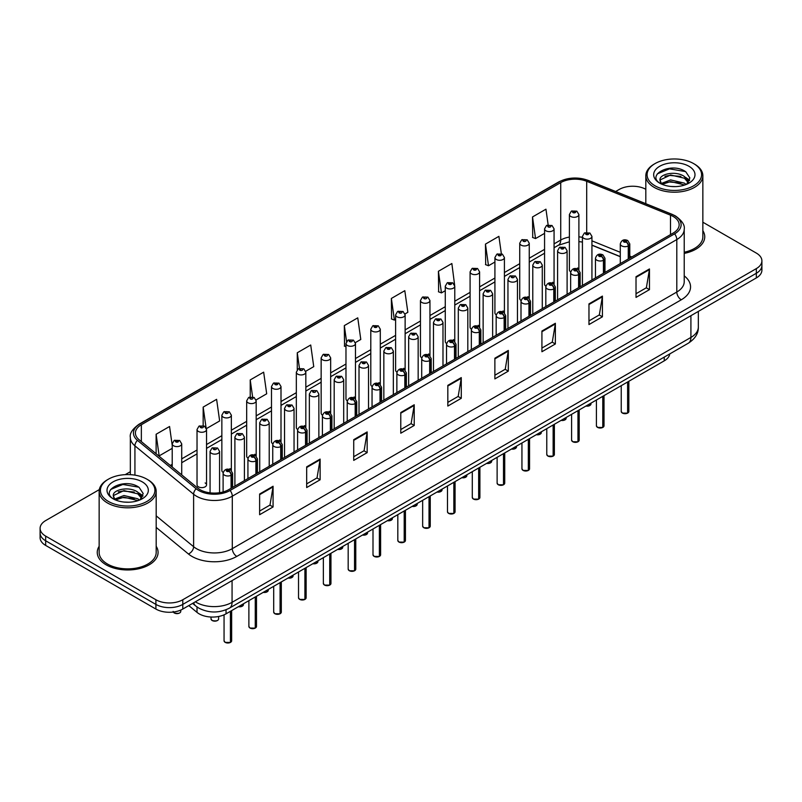 <?xml version="1.0" encoding="UTF-8"?>
<svg xmlns="http://www.w3.org/2000/svg" width="802" height="802" viewBox="0 0 802 802"><rect width="100%" height="100%" fill="white"/><g stroke="black" fill="none" stroke-linecap="round" stroke-linejoin="round"><path stroke-width="1.2" d="M552.678 282.294A4.752 2.747 0 0 1 554.062 284.119L554.072 228.871A4.752 2.747 180 0 1 551.134 231.407A4.752 2.747 180 0 1 545.951 230.816A4.752 2.747 180 0 1 544.568 228.871L544.568 284.239A4.752 2.747 0 0 0 545.901 286.144M529.25 298.454L529.25 243.206A4.752 2.747 180 0 1 526.312 245.743A4.752 2.747 180 0 1 521.13 245.151A4.752 2.747 180 0 1 519.736 243.206L519.736 298.575A4.752 2.747 0 0 0 521.079 300.479M503.024 310.965A4.752 2.747 0 0 1 504.418 312.78L504.418 257.542A4.752 2.747 180 0 1 501.491 260.079A4.752 2.747 180 0 1 496.308 259.477A4.752 2.747 180 0 1 494.914 257.542L494.914 312.9A4.752 2.747 0 0 0 496.258 314.815M478.203 325.291A4.752 2.747 0 0 1 479.596 327.116L479.596 271.868A4.752 2.747 180 0 1 476.659 274.404A4.752 2.747 180 0 1 471.486 273.813A4.752 2.747 180 0 1 470.092 271.868L470.092 327.236A4.752 2.747 0 0 0 471.426 329.141M453.381 339.627A4.752 2.747 0 0 1 454.764 341.441L454.774 286.204A4.752 2.747 180 0 1 451.837 288.74A4.752 2.747 180 0 1 446.664 288.139A4.752 2.747 180 0 1 445.27 286.204L445.27 341.562A4.752 2.747 0 0 0 446.604 343.477M429.952 355.777L429.952 300.539A4.752 2.747 180 0 1 427.015 303.066A4.752 2.747 180 0 1 421.832 302.474A4.752 2.747 180 0 1 420.448 300.539L420.448 355.898A4.752 2.747 0 0 0 421.782 357.802M403.737 368.288A4.752 2.747 0 0 1 405.12 370.103L405.13 314.865A4.752 2.747 180 0 1 402.193 317.402A4.752 2.747 180 0 1 397.01 316.81A4.752 2.747 180 0 1 395.617 314.865L395.617 370.233A4.752 2.747 0 0 0 396.96 372.138M378.905 382.624A4.752 2.747 0 0 1 380.298 384.439L380.298 329.201A4.752 2.747 180 0 1 377.371 331.737A4.752 2.747 180 0 1 372.188 331.136A4.752 2.747 180 0 1 370.795 329.201L370.795 384.559A4.752 2.747 0 0 0 372.138 386.474M354.083 396.95A4.752 2.747 0 0 1 355.476 398.774L355.476 343.527A4.752 2.747 180 0 1 352.539 346.063A4.752 2.747 180 0 1 347.366 345.472A4.752 2.747 180 0 1 345.973 343.527L345.973 398.895A4.752 2.747 0 0 0 347.306 400.799M330.655 413.11L330.655 357.862A4.752 2.747 180 0 1 327.717 360.399A4.752 2.747 180 0 1 322.544 359.807A4.752 2.747 180 0 1 321.151 357.862L321.151 413.23A4.752 2.747 0 0 0 322.484 415.135M304.439 425.621A4.752 2.747 0 0 1 305.823 427.436L305.833 372.198A4.752 2.747 180 0 1 302.895 374.734A4.752 2.747 180 0 1 297.712 374.133A4.752 2.747 180 0 1 296.329 372.198L296.329 427.556A4.752 2.747 0 0 0 297.662 429.471M279.617 439.947A4.752 2.747 0 0 1 281.001 441.772L281.001 386.524A4.752 2.747 180 0 1 278.073 389.06A4.752 2.747 180 0 1 272.891 388.469A4.752 2.747 180 0 1 271.497 386.524L271.497 441.892A4.752 2.747 0 0 0 272.84 443.797M254.785 454.283A4.752 2.747 0 0 1 256.179 456.097L256.179 400.86A4.752 2.747 180 0 1 253.252 403.396A4.752 2.747 180 0 1 248.069 402.794A4.752 2.747 180 0 1 246.675 400.86L246.675 456.218A4.752 2.747 0 0 0 248.018 458.132M229.963 468.609A4.752 2.747 0 0 1 231.357 470.433L231.357 415.195A4.752 2.747 180 0 1 228.42 417.722A4.752 2.747 180 0 1 223.247 417.13A4.752 2.747 180 0 1 221.853 415.195L221.853 470.553A4.752 2.747 0 0 0 223.187 472.458M206.535 484.889L206.535 429.521A4.752 2.747 180 0 1 203.598 432.057A4.752 2.747 180 0 1 198.425 431.466A4.752 2.747 180 0 1 197.031 429.521L197.031 484.889A4.752 2.747 0 0 0 198.425 486.824A4.752 2.747 0 0 0 203.598 487.426A4.752 2.747 0 0 0 206.535 484.889A4.752 2.747 0 0 0 205.142 482.944M577.5 267.968A4.752 2.747 0 0 1 578.884 269.783L578.894 214.545A4.752 2.747 180 0 1 575.956 217.081A4.752 2.747 180 0 1 570.783 216.48A4.752 2.747 180 0 1 569.39 214.545L569.39 269.903A4.752 2.747 0 0 0 570.723 271.818M620.287 256.7L591.936 245.242M529.24 298.444A4.752 2.747 0 0 0 527.856 296.63M429.942 355.777A4.752 2.747 0 0 0 428.559 353.953M330.645 413.1A4.752 2.747 0 0 0 329.261 411.286M669.75 353.933A19.007 10.977 180 0 1 664.246 360.84L226.034 613.841A19.007 10.977 180 0 1 197.011 612.377L188.791 605.59M99.147 546.292A30.416 17.564 0 0 0 97.253 552.408A30.416 17.564 0 0 0 106.155 564.829A30.416 17.564 0 0 0 139.307 568.628A30.416 17.564 0 0 0 158.084 552.408A30.416 17.564 0 0 0 156.179 546.292A30.416 17.564 0 0 1 158.084 552.408A30.416 17.564 0 0 1 139.307 568.628A30.416 17.564 0 0 1 106.155 564.829A30.416 17.564 0 0 1 97.253 552.408A30.416 17.564 0 0 1 99.147 546.292M673.209 216.48A20.281 11.709 180 0 1 679.154 224.76A20.281 11.709 180 0 1 673.209 233.041L228.71 489.671A20.281 11.709 180 0 1 197.763 488.107L139.077 439.717A20.281 11.709 180 0 1 135.408 433.01A20.281 11.709 180 0 1 141.352 424.729L560.728 182.605A20.281 11.709 180 0 1 586.693 181.292L670.502 215.177A20.281 11.709 180 0 1 673.209 216.48M674.602 215.678A22.245 12.842 0 0 0 671.635 214.244L587.826 180.36A22.245 12.842 0 0 0 559.335 181.803L139.959 423.927A22.245 12.842 0 0 0 137.463 440.368L196.149 488.759A22.245 12.842 0 0 0 230.104 490.473L674.602 233.843A22.245 12.842 0 0 0 674.602 215.678M99.308 489.611L45.664 520.588A19.007 10.977 0 0 0 40.1 528.348L40.1 537.661A19.007 10.977 0 0 0 45.664 545.42L155.899 609.059L155.899 604.407A19.007 10.977 0 0 0 182.786 604.407L756.336 273.271A19.007 10.977 0 0 0 761.9 265.512A19.007 10.977 0 0 1 756.336 273.271L182.786 604.407A19.007 10.977 0 0 1 155.899 604.407L45.664 540.769L155.899 604.407L155.899 599.746A19.007 10.977 0 0 0 182.786 599.746L756.336 268.61A19.007 10.977 0 0 0 761.9 260.85A19.007 10.977 0 0 0 756.336 253.091L702.853 222.214M40.1 532.999A19.007 10.977 0 0 0 45.664 540.769A19.007 10.977 0 0 1 40.1 532.999M259.627 494.022L259.627 514.714L273.071 506.954L273.071 486.253L259.627 494.022M259.627 511.044L269.983 505.059L273.021 486.944A5.073 2.927 -120 0 0 273.071 486.253M269.893 505.12L273.071 506.954M306.675 466.854L306.675 487.546L320.118 479.786L320.118 459.095L306.675 466.854M306.675 483.877L317.031 477.902L320.068 459.777A5.073 2.927 -120 0 0 320.118 459.095M316.94 477.952L320.118 479.786M353.722 439.686L353.722 460.388L367.166 452.629L367.166 431.927L353.722 439.686M353.722 456.719L364.078 450.734L367.115 432.619A5.073 2.927 -120 0 0 367.166 431.927M363.988 450.794L367.166 452.629M400.779 412.529L400.779 433.22L414.223 425.461L414.223 404.769L400.779 412.529M400.779 429.551L411.125 423.576L414.163 405.451A5.073 2.927 -120 0 0 414.223 404.769M411.035 423.626L414.223 425.461M636.016 276.71L636.016 297.402L649.46 289.642L649.46 268.951L636.016 276.71M636.016 293.732L646.372 287.758L649.409 269.632A5.073 2.927 -120 0 0 649.46 268.951M646.282 287.808L649.46 289.642M588.969 303.878L588.969 324.569L602.412 316.81L602.412 296.108L588.969 303.878M588.969 320.9L599.325 314.915L602.362 296.8A5.073 2.927 -120 0 0 602.412 296.108M599.234 314.975L602.412 316.81M541.921 331.036L541.921 351.737L555.365 343.968L555.365 323.276L541.921 331.036M541.921 348.058L552.277 342.083L555.315 323.968A5.073 2.927 -120 0 0 555.365 323.276M552.187 342.133L555.365 343.968M494.874 358.203L494.874 378.895L508.318 371.136L508.318 350.444L494.874 358.203M494.874 375.226L505.23 369.251L508.257 351.126A5.073 2.927 -120 0 0 508.318 350.444M505.14 369.301L508.318 371.136M447.827 385.361L447.827 406.063L461.27 398.303L461.27 377.602L447.827 385.361M447.827 402.383L458.183 396.409L461.21 378.293A5.073 2.927 -120 0 0 461.27 377.602M458.092 396.459L461.27 398.303M684.216 253.402A30.416 17.564 0 0 0 704.747 236.79A30.416 17.564 0 0 0 702.853 230.685A30.416 17.564 0 0 1 704.747 236.79A30.416 17.564 0 0 1 684.216 253.402M645.821 189.292A19.007 10.977 0 0 0 619.214 189.452L615.655 191.508M130.345 471.696L125.232 474.644M40.1 528.348A19.007 10.977 0 0 0 45.664 536.107L155.899 599.746M548.157 224.911L545.951 209.192L532.518 216.951L532.728 237.522M501.34 253.703L498.904 236.349L485.461 244.109L485.681 264.68M454.654 285.281L451.857 263.517L438.413 271.276L438.634 291.848M405.01 313.943L407.847 312.299L404.81 290.675L391.366 298.444L391.587 319.016M172.209 445.31L169.563 426.494L156.119 434.253L156.119 453.772M206.415 428.599L219.648 420.96L216.61 399.336L203.167 407.095L203.167 425.611M256.069 399.937L266.695 393.792L263.657 372.168L250.224 379.927L250.224 396.9M305.712 371.266L313.742 366.634L310.715 345.01L297.271 352.77L297.271 369.712M355.356 342.604L360.79 339.467L357.762 317.843L344.319 325.602L344.529 346.173M345.973 346.715L344.319 346.093M344.319 325.602L346.554 341.532M391.366 298.444L394.404 320.068L395.617 319.356M394.404 320.068L391.366 318.935M438.413 271.276L441.451 292.9L445.27 290.695M441.451 292.9L438.413 291.768M485.461 244.109L488.498 265.743L494.914 262.033M488.498 265.743L485.461 264.6M532.518 216.951L535.546 238.575L544.568 233.372M535.546 238.575L532.518 237.442M297.271 352.77L299.457 368.339M250.224 379.927L252.6 396.89M203.167 407.095L206.064 427.717M156.119 434.253L159.157 455.887L172.209 448.348M159.157 455.887L158.285 455.556M155.899 609.059A19.007 10.977 0 0 0 182.786 609.059L756.336 277.923A19.007 10.977 0 0 0 761.9 270.164L761.9 260.85M627.585 413.14L622.382 413.08L621.239 411.466A3.799 2.195 0 0 0 622.352 413.02A3.799 2.195 0 0 0 627.615 413.09L627.525 413.14A3.679 2.125 180 0 1 622.442 413.07M627.615 412.93L627.846 381.862M628.547 258.825L628.547 245.783A3.168 1.905 -122.2 0 0 626.212 241.963A1.584 0.912 0 0 0 626.161 240.7A1.584 0.912 0 0 0 623.926 240.7A1.584 0.912 0 0 0 623.926 241.993A1.584 0.912 0 0 0 626.111 242.024L624.407 241.342L625.49 241.081L626.212 241.963M626.111 242.024A3.168 1.744 62.1 0 1 628.257 245.953A4.752 2.747 180 0 1 621.68 245.873A4.752 2.747 180 0 1 620.287 243.928C621.5 240.029 623.986 238.906 627.745 240.54L629.791 243.928A4.752 2.747 180 0 1 628.547 245.783M628.257 258.996L628.257 245.953M627.615 413.09L627.615 381.993M591.936 279.968L591.936 236.4A4.752 2.747 180 0 1 588.999 238.936A4.752 2.747 180 0 1 583.816 238.344A4.752 2.747 180 0 1 582.422 236.4L584.327 233.101A3.168 1.905 57.8 0 1 586.011 233.202A1.584 0.912 0 0 0 586.062 234.465A1.584 0.912 0 0 0 588.297 234.465A1.584 0.912 0 0 0 588.297 233.171A1.584 0.912 0 0 0 586.112 233.141L587.816 233.813L586.733 234.074L586.011 233.202M586.753 234.084L586.753 233.542M586.112 233.141A3.168 1.744 -117.9 0 0 584.628 232.931A3.168 1.744 -117.9 0 0 584.488 233.021M586.733 234.074L586.713 233.572M569.39 214.545L571.285 211.247A3.168 1.905 57.8 0 1 572.969 211.337A1.584 0.912 0 0 0 573.019 212.6A1.584 0.912 0 0 0 575.265 212.6A1.584 0.912 0 0 0 575.265 211.307A1.584 0.912 0 0 0 573.069 211.287L574.773 211.959L573.691 212.219L572.969 211.337M573.711 212.229L573.711 211.688M573.069 211.287A3.168 1.744 -117.9 0 0 571.585 211.066A3.168 1.744 -117.9 0 0 571.445 211.157M602.763 427.476L597.56 427.406L596.417 425.802A3.799 2.195 0 0 0 597.53 427.356A3.799 2.195 0 0 0 602.783 427.416L602.703 427.466A3.679 2.125 180 0 1 597.62 427.406M602.783 427.265L603.024 396.188M603.726 273.161L603.726 260.119A3.168 1.905 -122.2 0 0 601.39 256.299A1.584 0.912 0 0 0 601.34 255.026A1.584 0.912 0 0 0 599.094 255.026A1.584 0.912 0 0 0 599.094 256.319A1.584 0.912 0 0 0 601.289 256.349L599.585 255.678L600.668 255.417L601.39 256.299M601.289 256.349A3.168 1.744 62.1 0 1 603.425 260.289A4.752 2.747 180 0 1 596.858 260.209A4.752 2.747 180 0 1 595.465 258.264C596.678 254.364 599.164 253.231 602.924 254.876L604.969 258.264A4.752 2.747 180 0 1 603.726 260.119M603.425 273.332L603.425 260.289M602.783 427.416L602.783 396.328M577.941 441.812L572.728 441.742L571.595 440.128A3.799 2.195 0 0 0 572.708 441.681A3.799 2.195 0 0 0 577.961 441.752L577.881 441.802A3.679 2.125 180 0 1 572.798 441.732M577.961 441.591L578.202 410.524M578.904 287.487L578.904 274.444A3.168 1.905 -122.2 0 0 576.568 270.625A1.584 0.912 0 0 0 576.518 269.362A1.584 0.912 0 0 0 574.272 269.362A1.584 0.912 0 0 0 574.272 270.655A1.584 0.912 0 0 0 576.468 270.685L574.763 270.013L575.846 269.753L576.568 270.625M576.468 270.685A3.168 1.744 62.1 0 1 578.603 274.615A4.752 2.747 180 0 1 572.037 274.535A4.752 2.747 180 0 1 570.643 272.6C571.856 268.7 574.342 267.567 578.102 269.201L580.147 272.6A4.752 2.747 180 0 1 578.904 274.444M578.603 287.657L578.603 274.615M577.961 441.752L577.961 410.654M553.109 456.137L547.906 456.077L546.774 454.463A3.799 2.195 0 0 0 547.886 456.017A3.799 2.195 0 0 0 553.139 456.087L553.049 456.127A3.679 2.125 180 0 1 547.977 456.067M553.139 455.927L553.37 424.849M554.072 301.823L554.072 288.78A3.168 1.905 -122.2 0 0 551.736 284.961A1.584 0.912 0 0 0 551.696 283.697A1.584 0.912 0 0 0 549.45 283.697A1.584 0.912 0 0 0 549.45 284.991A1.584 0.912 0 0 0 551.646 285.011L549.941 284.339L551.014 284.078L551.736 284.961M551.646 285.011A3.168 1.744 62.1 0 1 553.781 288.951A4.752 2.747 180 0 1 547.215 288.87A4.752 2.747 180 0 1 545.821 286.926C547.034 283.026 549.52 281.903 553.28 283.537L555.325 286.926A4.752 2.747 180 0 1 554.072 288.78M553.781 301.993L553.781 288.951M553.139 456.087L553.139 424.99M528.287 470.473L523.084 470.403L521.942 468.799A3.799 2.195 0 0 0 523.054 470.353A3.799 2.195 0 0 0 528.317 470.413L528.227 470.463A3.679 2.125 180 0 1 523.145 470.403M528.317 470.263L528.548 439.185M529.25 316.158L529.25 303.116A3.168 1.905 -122.2 0 0 526.914 299.286A1.584 0.912 0 0 0 526.864 298.023A1.584 0.912 0 0 0 524.628 298.023A1.584 0.912 0 0 0 524.628 299.316A1.584 0.912 0 0 0 526.814 299.346L525.109 298.675L526.192 298.414L526.914 299.286M526.814 299.346A3.168 1.744 62.1 0 1 528.959 303.286A4.752 2.747 180 0 1 522.383 303.196A4.752 2.747 180 0 1 520.999 301.261C522.212 297.362 524.698 296.229 528.448 297.873L530.503 301.261A4.752 2.747 180 0 1 529.25 303.116M528.959 316.329L528.959 303.286M528.317 470.413L528.317 439.326M567.104 294.294L567.104 250.735A4.752 2.747 180 0 1 564.177 253.272A4.752 2.747 180 0 1 558.994 252.68A4.752 2.747 180 0 1 557.601 250.735L559.495 247.437A3.168 1.905 57.8 0 1 561.189 247.527A1.584 0.912 0 0 0 561.24 248.79A1.584 0.912 0 0 0 563.475 248.79A1.584 0.912 0 0 0 563.475 247.497A1.584 0.912 0 0 0 561.29 247.477L562.994 248.149L561.911 248.409L561.189 247.527M561.931 248.419L561.931 247.878M561.29 247.477A3.168 1.744 -117.9 0 0 559.806 247.257A3.168 1.744 -117.9 0 0 559.666 247.347M561.911 248.409L561.891 247.898M542.282 308.63L542.282 265.071A4.752 2.747 180 0 1 539.355 267.607A4.752 2.747 180 0 1 534.172 267.006A4.752 2.747 180 0 1 532.779 265.071L534.673 261.773A3.168 1.905 57.8 0 1 536.368 261.863A1.584 0.912 0 0 0 536.408 263.126A1.584 0.912 0 0 0 538.653 263.126A1.584 0.912 0 0 0 538.653 261.833A1.584 0.912 0 0 0 536.458 261.803L537.099 262.214M536.458 261.803A3.168 1.744 -117.9 0 0 534.984 261.592A3.168 1.744 -117.9 0 0 534.844 261.683M537.069 262.725L536.368 261.863M537.079 262.735L537.069 262.234M517.46 322.965L517.46 279.397A4.752 2.747 180 0 1 514.523 281.933A4.752 2.747 180 0 1 509.35 281.342A4.752 2.747 180 0 1 507.957 279.397L509.851 276.099A3.168 1.905 57.8 0 1 511.536 276.199A1.584 0.912 0 0 0 511.586 277.462A1.584 0.912 0 0 0 513.831 277.462A1.584 0.912 0 0 0 513.831 276.169A1.584 0.912 0 0 0 511.636 276.139L512.277 276.54M511.636 276.139A3.168 1.744 -117.9 0 0 510.152 275.928A3.168 1.744 -117.9 0 0 510.012 276.018M512.237 277.061L511.536 276.199M512.257 277.071L512.237 276.57M675.705 186.605L670.873 186.465M686.141 184.49L684.457 183.147L670.622 179.909L661.399 183.437M662.251 184.32L670.622 181.553L684.768 185.001M688.577 182.265L684.457 176.58C675.865 170.164 658.171 174.124 660.066 180.6A14.326 8.271 0 0 0 662.372 184.43M660.006 179.969L661.54 184.069M660.096 180.801L660.497 179.738L670.622 174.986L684.457 178.224L688.256 182.686M655.064 185.823A27.248 15.729 0 0 0 693.6 185.823A27.248 15.729 0 0 0 693.6 163.578L694.492 164.099A28.511 16.461 0 0 1 702.853 175.738A28.511 16.461 0 0 1 685.249 190.946A28.511 16.461 0 0 1 654.171 187.377A28.511 16.461 0 0 1 645.821 175.738A28.511 16.461 0 0 1 654.171 164.099L655.064 163.578A27.248 15.729 0 0 0 655.064 185.823M684.216 252.239A28.511 16.461 0 0 0 702.853 236.79L702.853 175.738M686.622 184.29L689.86 177.934L685.77 171.768C671.274 161.342 645.51 175.077 660.387 183.498L661.119 183.949M688.938 166.265A20.662 11.93 0 0 0 659.725 166.265A20.662 11.93 0 0 0 659.725 183.137A20.662 11.93 0 0 0 688.938 183.137A20.662 11.93 0 0 0 688.938 166.265M694.492 164.099L693.6 163.578A27.248 15.729 0 0 0 655.064 163.578M685.439 177.302L689.63 180.109M657.359 173.833L669.5 168.861L685.489 171.578M664.948 176.26L669.5 175.427L680.918 176.41M687.164 179.077L689.419 180.731M664.948 182.826L669.5 182.004L680.918 182.976M129.032 502.222L124.21 502.082M139.478 500.107L137.794 498.764L123.959 495.526L114.736 499.044M115.578 499.937L123.959 497.17L138.104 500.618M141.914 497.882L137.794 492.187C129.202 485.781 111.508 489.741 113.393 496.217A14.326 8.271 0 0 0 115.709 500.047M113.343 495.586L114.876 499.686M113.433 496.418L113.834 495.355L123.959 490.593L137.794 493.832L141.583 498.303M108.4 501.44A27.248 15.729 0 0 0 146.936 501.44A27.248 15.729 0 0 0 146.936 479.195L147.829 479.706A28.511 16.461 0 0 1 156.179 491.355A28.511 16.461 0 0 1 138.576 506.563A28.511 16.461 0 0 1 107.508 502.994A28.511 16.461 0 0 1 99.147 491.355A28.511 16.461 0 0 1 107.508 479.706L108.4 479.195A27.248 15.729 0 0 0 108.4 501.44M99.147 491.355L99.147 552.408A28.511 16.461 0 0 0 107.508 564.047A28.511 16.461 0 0 0 138.576 567.615A28.511 16.461 0 0 0 156.179 552.408L156.179 491.355M139.959 499.907L143.197 493.551L139.107 487.375C124.611 476.959 98.846 490.694 113.724 499.115L114.455 499.566M142.275 481.882A20.662 11.93 0 0 0 113.062 481.882A20.662 11.93 0 0 0 113.062 498.754A20.662 11.93 0 0 0 142.275 498.754A20.662 11.93 0 0 0 142.275 481.882M147.829 479.706L146.936 479.195A27.248 15.729 0 0 0 108.4 479.195M138.776 492.919L142.967 495.716M110.696 489.451L122.836 484.468L138.826 487.195M118.275 491.867L122.836 491.045L134.245 492.027M140.5 494.694L142.756 496.348M118.275 498.443L122.836 497.611L134.245 498.593M503.466 484.809L498.263 484.739L497.12 483.125A3.799 2.195 0 0 0 498.232 484.679A3.799 2.195 0 0 0 503.496 484.749L503.405 484.799A3.679 2.125 180 0 1 498.323 484.729M503.496 484.588L503.726 453.521M504.428 330.484L504.428 317.442A3.168 1.905 -122.2 0 0 502.092 313.622A1.584 0.912 0 0 0 502.042 312.359A1.584 0.912 0 0 0 499.806 312.359A1.584 0.912 0 0 0 499.806 313.652A1.584 0.912 0 0 0 501.992 313.682L500.288 313.001L501.37 312.75L502.092 313.622M501.992 313.682A3.168 1.744 62.1 0 1 504.137 317.612A4.752 2.747 180 0 1 497.561 317.532A4.752 2.747 180 0 1 496.167 315.587C497.38 311.687 499.867 310.564 503.626 312.199L505.671 315.587A4.752 2.747 180 0 1 504.428 317.442M504.137 330.655L504.137 317.612M503.496 484.749L503.496 453.651M478.644 499.135L473.441 499.075L472.298 497.461A3.799 2.195 0 0 0 473.411 499.014A3.799 2.195 0 0 0 478.664 499.075L478.583 499.125A3.679 2.125 180 0 1 473.501 499.065M478.664 498.924L478.904 467.847M479.606 344.82L479.606 331.777A3.168 1.905 -122.2 0 0 477.27 327.958A1.584 0.912 0 0 0 477.22 326.695A1.584 0.912 0 0 0 474.974 326.695A1.584 0.912 0 0 0 474.974 327.988A1.584 0.912 0 0 0 477.17 328.008L475.466 327.336L476.548 327.076L477.27 327.958M477.17 328.008A3.168 1.744 62.1 0 1 479.305 331.948A4.752 2.747 180 0 1 472.739 331.868A4.752 2.747 180 0 1 471.345 329.923C472.558 326.023 475.045 324.89 478.804 326.534L480.849 329.923A4.752 2.747 180 0 1 479.606 331.777M479.305 344.99L479.305 331.948M478.664 499.075L478.664 467.987M453.822 513.47L448.609 513.4L447.476 511.796A3.799 2.195 0 0 0 448.589 513.34A3.799 2.195 0 0 0 453.842 513.41L453.762 513.46A3.679 2.125 180 0 1 448.679 513.4M453.842 513.25L454.082 482.182M454.784 359.156L454.784 346.113A3.168 1.905 -122.2 0 0 452.438 342.284A1.584 0.912 0 0 0 452.398 341.02A1.584 0.912 0 0 0 450.153 341.02A1.584 0.912 0 0 0 450.153 342.314A1.584 0.912 0 0 0 452.348 342.344L450.644 341.672L451.726 341.411L452.438 342.284M452.348 342.344A3.168 1.744 62.1 0 1 454.483 346.274A4.752 2.747 180 0 1 447.917 346.193A4.752 2.747 180 0 1 446.524 344.258C447.737 340.359 450.223 339.226 453.982 340.86L456.027 344.258A4.752 2.747 180 0 1 454.784 346.113M454.483 359.316L454.483 346.274M453.842 513.41L453.842 482.313M492.639 337.291L492.639 293.732A4.752 2.747 180 0 1 489.701 296.269A4.752 2.747 180 0 1 484.518 295.667A4.752 2.747 180 0 1 483.135 293.732L485.03 290.434A3.168 1.905 57.8 0 1 486.714 290.524A1.584 0.912 0 0 0 486.764 291.788A1.584 0.912 0 0 0 488.999 291.788A1.584 0.912 0 0 0 488.999 290.494A1.584 0.912 0 0 0 486.814 290.474L488.518 291.146L487.436 291.407L486.714 290.524M487.456 291.417L487.456 290.875M486.814 290.474A3.168 1.744 -117.9 0 0 485.33 290.254A3.168 1.744 -117.9 0 0 485.19 290.344M467.817 351.627L467.817 308.068A4.752 2.747 180 0 1 464.879 310.595A4.752 2.747 180 0 1 459.696 310.003A4.752 2.747 180 0 1 458.303 308.068L460.208 304.76A3.168 1.905 57.8 0 1 461.892 304.86A1.584 0.912 0 0 0 461.942 306.123A1.584 0.912 0 0 0 464.178 306.123A1.584 0.912 0 0 0 464.178 304.83A1.584 0.912 0 0 0 461.992 304.8L463.696 305.472L462.614 305.732L461.892 304.86M462.634 305.742L462.634 305.211M461.992 304.8A3.168 1.744 -117.9 0 0 460.508 304.59A3.168 1.744 -117.9 0 0 460.368 304.68M462.614 305.732L462.594 305.231M442.985 365.963L442.985 322.394A4.752 2.747 180 0 1 440.057 324.93A4.752 2.747 180 0 1 434.874 324.339A4.752 2.747 180 0 1 433.481 322.394L435.376 319.096A3.168 1.905 57.8 0 1 437.07 319.186A1.584 0.912 0 0 0 437.12 320.459A1.584 0.912 0 0 0 439.356 320.459A1.584 0.912 0 0 0 439.356 319.166A1.584 0.912 0 0 0 437.17 319.136L438.874 319.808L437.792 320.068L437.07 319.186M437.17 319.136A3.168 1.744 -117.9 0 0 435.687 318.925A3.168 1.744 -117.9 0 0 435.546 319.006M428.99 527.796L423.787 527.736L422.654 526.122A3.799 2.195 0 0 0 423.767 527.676A3.799 2.195 0 0 0 429.02 527.746L428.93 527.796A3.679 2.125 180 0 1 423.857 527.726M429.02 527.586L429.25 496.518M429.952 373.481L429.952 360.439A3.168 1.905 -122.2 0 0 427.616 356.619A1.584 0.912 0 0 0 427.576 355.356A1.584 0.912 0 0 0 425.331 355.356A1.584 0.912 0 0 0 425.331 356.649A1.584 0.912 0 0 0 427.526 356.679L425.822 355.998L426.895 355.737L427.616 356.619M427.526 356.679A3.168 1.744 62.1 0 1 429.661 360.609A4.752 2.747 180 0 1 423.095 360.529A4.752 2.747 180 0 1 421.702 358.584C422.915 354.685 425.401 353.562 429.16 355.196L431.205 358.584A4.752 2.747 180 0 1 429.952 360.439M429.661 373.652L429.661 360.609M429.02 527.746L429.02 496.649M404.168 542.132L398.965 542.062L397.822 540.458A3.799 2.195 0 0 0 398.935 542.012A3.799 2.195 0 0 0 404.198 542.072L404.108 542.122A3.679 2.125 180 0 1 399.025 542.062M404.198 541.921L404.429 510.844M405.13 387.817L405.13 374.775A3.168 1.905 -122.2 0 0 402.794 370.955A1.584 0.912 0 0 0 402.744 369.682A1.584 0.912 0 0 0 400.509 369.682A1.584 0.912 0 0 0 400.509 370.975A1.584 0.912 0 0 0 402.694 371.005L400.99 370.334L402.073 370.073L402.794 370.955M402.694 371.005A3.168 1.744 62.1 0 1 404.84 374.945A4.752 2.747 180 0 1 398.263 374.855A4.752 2.747 180 0 1 396.87 372.92C398.093 369.02 400.579 367.887 404.328 369.532L406.383 372.92A4.752 2.747 180 0 1 405.13 374.775M404.84 387.988L404.84 374.945M404.198 542.072L404.198 510.984M379.346 556.468L374.143 556.398L373 554.784A3.799 2.195 0 0 0 374.113 556.337A3.799 2.195 0 0 0 379.376 556.408L379.286 556.458A3.679 2.125 180 0 1 374.203 556.387M379.376 556.247L379.607 525.18M380.308 402.143L380.308 389.1A3.168 1.905 -122.2 0 0 377.973 385.281A1.584 0.912 0 0 0 377.922 384.018A1.584 0.912 0 0 0 375.687 384.018A1.584 0.912 0 0 0 375.687 385.311A1.584 0.912 0 0 0 377.872 385.341L376.168 384.669L377.251 384.409L377.973 385.281M377.872 385.341A3.168 1.744 62.1 0 1 380.018 389.271A4.752 2.747 180 0 1 373.441 389.191A4.752 2.747 180 0 1 372.048 387.256C373.261 383.356 375.747 382.223 379.506 383.857L381.551 387.256A4.752 2.747 180 0 1 380.308 389.1M380.018 402.313L380.018 389.271M379.376 556.408L379.376 525.31M354.524 570.793L349.321 570.733L348.178 569.119A3.799 2.195 0 0 0 349.291 570.673A3.799 2.195 0 0 0 354.544 570.733L354.464 570.783A3.679 2.125 180 0 1 349.381 570.723M354.544 570.583L354.785 539.505M355.486 416.479L355.486 403.436A3.168 1.905 -122.2 0 0 353.151 399.617A1.584 0.912 0 0 0 353.101 398.353A1.584 0.912 0 0 0 350.855 398.353A1.584 0.912 0 0 0 350.855 399.647A1.584 0.912 0 0 0 353.05 399.667L351.346 398.995L352.429 398.734L353.151 399.617M353.05 399.667A3.168 1.744 62.1 0 1 355.186 403.606A4.752 2.747 180 0 1 348.619 403.526A4.752 2.747 180 0 1 347.226 401.581C348.439 397.682 350.925 396.549 354.685 398.193L356.73 401.581A4.752 2.747 180 0 1 355.486 403.436M355.186 416.649L355.186 403.606M354.544 570.733L354.544 539.646M329.702 585.129L324.489 585.059L323.356 583.455A3.799 2.195 0 0 0 324.469 585.009A3.799 2.195 0 0 0 329.722 585.069L329.642 585.119A3.679 2.125 180 0 1 324.559 585.059M329.722 584.919L329.963 553.841M330.655 430.814L330.655 417.772A3.168 1.905 -122.2 0 0 328.319 413.942A1.584 0.912 0 0 0 328.279 412.679A1.584 0.912 0 0 0 326.033 412.679A1.584 0.912 0 0 0 326.033 413.972A1.584 0.912 0 0 0 328.229 414.002L326.524 413.331L327.607 413.07L328.319 413.942M328.229 414.002A3.168 1.744 62.1 0 1 330.364 417.942A4.752 2.747 180 0 1 323.797 417.852A4.752 2.747 180 0 1 322.404 415.917C323.617 412.017 326.103 410.885 329.863 412.529L331.908 415.917A4.752 2.747 180 0 1 330.655 417.772M330.364 430.985L330.364 417.942M329.722 585.069L329.722 553.981M418.163 380.288L418.163 336.73A4.752 2.747 180 0 1 415.235 339.266A4.752 2.747 180 0 1 410.053 338.665A4.752 2.747 180 0 1 408.659 336.73L410.554 333.432A3.168 1.905 57.8 0 1 412.248 333.522A1.584 0.912 0 0 0 412.288 334.785A1.584 0.912 0 0 0 414.534 334.785A1.584 0.912 0 0 0 414.534 333.492A1.584 0.912 0 0 0 412.338 333.462L414.043 334.143L412.96 334.404L412.248 333.522M412.98 334.414L412.98 333.873M412.338 333.462A3.168 1.744 -117.9 0 0 410.865 333.251A3.168 1.744 -117.9 0 0 410.724 333.341M393.341 394.624L393.341 351.055A4.752 2.747 180 0 1 390.404 353.592A4.752 2.747 180 0 1 385.231 353A4.752 2.747 180 0 1 383.837 351.055L385.732 347.757A3.168 1.905 57.8 0 1 387.416 347.857A1.584 0.912 0 0 0 387.466 349.121A1.584 0.912 0 0 0 389.712 349.121A1.584 0.912 0 0 0 389.712 347.827A1.584 0.912 0 0 0 387.516 347.797L389.221 348.469L388.138 348.73L387.416 347.857M388.158 348.74L388.158 348.198M387.516 347.797A3.168 1.744 -117.9 0 0 386.033 347.587A3.168 1.744 -117.9 0 0 385.892 347.677M388.138 348.73L388.118 348.228M368.519 408.95L368.519 365.391A4.752 2.747 180 0 1 365.582 367.928A4.752 2.747 180 0 1 360.399 367.336A4.752 2.747 180 0 1 359.015 365.391L360.91 362.093A3.168 1.905 57.8 0 1 362.594 362.183A1.584 0.912 0 0 0 362.644 363.446A1.584 0.912 0 0 0 364.88 363.446A1.584 0.912 0 0 0 364.88 362.153A1.584 0.912 0 0 0 362.694 362.133L364.399 362.805L363.316 363.065L362.594 362.183M363.336 363.075L363.336 362.534M362.694 362.133A3.168 1.744 -117.9 0 0 361.211 361.913A3.168 1.744 -117.9 0 0 361.07 362.003M363.316 363.065L363.296 362.554M343.697 423.286L343.697 379.727A4.752 2.747 180 0 1 340.76 382.263A4.752 2.747 180 0 1 335.577 381.662A4.752 2.747 180 0 1 334.183 379.727L336.078 376.429A3.168 1.905 57.8 0 1 337.772 376.519A1.584 0.912 0 0 0 337.822 377.782A1.584 0.912 0 0 0 340.058 377.782A1.584 0.912 0 0 0 340.058 376.489A1.584 0.912 0 0 0 337.873 376.459L339.577 377.14L338.494 377.391L337.772 376.519M337.873 376.459A3.168 1.744 -117.9 0 0 336.389 376.248A3.168 1.744 -117.9 0 0 336.249 376.338M318.865 437.621L318.865 394.053A4.752 2.747 180 0 1 315.938 396.589A4.752 2.747 180 0 1 310.755 395.998A4.752 2.747 180 0 1 309.361 394.053L311.256 390.754A3.168 1.905 57.8 0 1 312.95 390.855A1.584 0.912 0 0 0 313.001 392.118A1.584 0.912 0 0 0 315.236 392.118A1.584 0.912 0 0 0 315.236 390.825A1.584 0.912 0 0 0 313.051 390.795L313.692 391.196M313.051 390.795A3.168 1.744 -117.9 0 0 311.567 390.584A3.168 1.744 -117.9 0 0 311.427 390.674M313.652 391.717L312.95 390.855M313.672 391.727L313.652 391.226M304.87 599.465L299.667 599.395L298.524 597.781A3.799 2.195 0 0 0 299.647 599.335A3.799 2.195 0 0 0 304.9 599.405L304.81 599.455A3.679 2.125 180 0 1 299.737 599.385M304.9 599.244L305.131 568.177M305.833 445.14L305.833 432.098A3.168 1.905 -122.2 0 0 303.497 428.278A1.584 0.912 0 0 0 303.457 427.015A1.584 0.912 0 0 0 301.211 427.015A1.584 0.912 0 0 0 301.211 428.308A1.584 0.912 0 0 0 303.407 428.338L301.702 427.656L302.775 427.406L303.497 428.278M303.407 428.338A3.168 1.744 62.1 0 1 305.542 432.268A4.752 2.747 180 0 1 298.976 432.188A4.752 2.747 180 0 1 297.582 430.243C298.795 426.343 301.281 425.22 305.041 426.854L307.086 430.243A4.752 2.747 180 0 1 305.833 432.098M305.542 445.31L305.542 432.268M304.9 599.405L304.9 568.307M280.048 613.791L274.845 613.731L273.703 612.116A3.799 2.195 0 0 0 274.815 613.67A3.799 2.195 0 0 0 280.078 613.731L279.988 613.781A3.679 2.125 180 0 1 274.906 613.72M280.078 613.58L280.309 582.503M281.011 459.476L281.011 446.433A3.168 1.905 -122.2 0 0 278.675 442.614A1.584 0.912 0 0 0 278.625 441.341A1.584 0.912 0 0 0 276.389 441.341A1.584 0.912 0 0 0 276.389 442.644A1.584 0.912 0 0 0 278.575 442.664L276.87 441.992L277.953 441.732L278.675 442.614M278.575 442.664A3.168 1.744 62.1 0 1 280.72 446.604A4.752 2.747 180 0 1 274.144 446.524A4.752 2.747 180 0 1 272.75 444.579C273.973 440.679 276.459 439.546 280.209 441.19L282.264 444.579A4.752 2.747 180 0 1 281.011 446.433M280.72 459.646L280.72 446.604M280.078 613.731L280.078 582.643M255.226 628.126L250.023 628.056L248.881 626.452A3.799 2.195 0 0 0 249.993 627.996A3.799 2.195 0 0 0 255.257 628.066L255.166 628.116A3.679 2.125 180 0 1 250.084 628.056M255.257 627.906L255.487 596.838M256.189 473.812L256.189 460.769A3.168 1.905 -122.2 0 0 253.853 456.94A1.584 0.912 0 0 0 253.803 455.676A1.584 0.912 0 0 0 251.567 455.676A1.584 0.912 0 0 0 251.567 456.97A1.584 0.912 0 0 0 253.753 457L252.049 456.328L253.131 456.067L253.853 456.94M253.753 457A3.168 1.744 62.1 0 1 255.898 460.929A4.752 2.747 180 0 1 249.322 460.849A4.752 2.747 180 0 1 247.928 458.914C249.141 455.015 251.627 453.882 255.387 455.516L257.432 458.914A4.752 2.747 180 0 1 256.189 460.769M255.898 473.972L255.898 460.929M255.257 628.066L255.257 596.969M230.405 642.452L225.202 642.392L224.059 640.778A3.799 2.195 0 0 0 225.172 642.332A3.799 2.195 0 0 0 230.425 642.402L230.344 642.452A3.679 2.125 180 0 1 225.262 642.382M230.425 642.242L230.665 611.174M231.367 488.137L231.367 475.095A3.168 1.905 -122.2 0 0 229.031 471.275A1.584 0.912 0 0 0 228.981 470.012A1.584 0.912 0 0 0 226.735 470.012A1.584 0.912 0 0 0 226.735 471.305A1.584 0.912 0 0 0 228.931 471.335L227.227 470.654L228.309 470.393L229.031 471.275M228.931 471.335A3.168 1.744 62.1 0 1 231.066 475.265A4.752 2.747 180 0 1 224.5 475.185A4.752 2.747 180 0 1 223.106 473.24C224.319 469.34 226.806 468.218 230.565 469.852L232.61 473.24A4.752 2.747 180 0 1 231.367 475.095M231.066 488.308L231.066 475.265M230.425 642.402L230.425 611.304M294.043 451.947L294.043 408.388A4.752 2.747 180 0 1 291.116 410.925A4.752 2.747 180 0 1 285.933 410.323A4.752 2.747 180 0 1 284.54 408.388L286.434 405.09A3.168 1.905 57.8 0 1 288.129 405.18A1.584 0.912 0 0 0 288.169 406.444A1.584 0.912 0 0 0 290.414 406.444A1.584 0.912 0 0 0 290.414 405.15A1.584 0.912 0 0 0 288.219 405.13L289.923 405.802L288.84 406.063L288.129 405.18M288.86 406.073L288.86 405.531M288.219 405.13A3.168 1.744 -117.9 0 0 286.745 404.91A3.168 1.744 -117.9 0 0 286.605 405M288.84 406.063L288.82 405.551M269.221 466.283L269.221 422.724A4.752 2.747 180 0 1 266.284 425.25A4.752 2.747 180 0 1 261.111 424.659A4.752 2.747 180 0 1 259.718 422.724L261.612 419.416A3.168 1.905 57.8 0 1 263.297 419.516A1.584 0.912 0 0 0 263.347 420.779A1.584 0.912 0 0 0 265.592 420.779A1.584 0.912 0 0 0 265.592 419.486A1.584 0.912 0 0 0 263.397 419.456L265.101 420.128L264.018 420.388L263.297 419.516M264.038 420.398L264.038 419.867M263.397 419.456A3.168 1.744 -117.9 0 0 261.913 419.245A3.168 1.744 -117.9 0 0 261.773 419.336M264.018 420.388L263.998 419.887M244.399 480.619L244.399 437.05A4.752 2.747 180 0 1 241.462 439.586A4.752 2.747 180 0 1 236.279 438.995A4.752 2.747 180 0 1 234.896 437.05L236.79 433.752A3.168 1.905 57.8 0 1 238.475 433.842A1.584 0.912 0 0 0 238.525 435.115A1.584 0.912 0 0 0 240.76 435.115A1.584 0.912 0 0 0 240.76 433.822A1.584 0.912 0 0 0 238.575 433.792L239.217 434.193M238.575 433.792A3.168 1.744 -117.9 0 0 237.091 433.571A3.168 1.744 -117.9 0 0 236.951 433.661M239.176 434.213L238.475 433.842M219.578 492.709L219.578 451.386A4.752 2.747 180 0 1 216.64 453.922A4.752 2.747 180 0 1 211.457 453.32A4.752 2.747 180 0 1 210.064 451.386L211.959 448.087A3.168 1.905 57.8 0 1 213.653 448.178A1.584 0.912 0 0 0 213.703 449.441A1.584 0.912 0 0 0 215.939 449.441A1.584 0.912 0 0 0 215.939 448.148A1.584 0.912 0 0 0 213.753 448.117L214.395 448.529M213.753 448.117A3.168 1.744 -117.9 0 0 212.269 447.907A3.168 1.744 -117.9 0 0 212.129 447.997M214.355 449.04L213.653 448.178M214.375 449.05L214.355 448.549M544.568 228.871L546.463 225.573A3.168 1.905 57.8 0 1 548.147 225.673A1.584 0.912 0 0 0 548.197 226.936A1.584 0.912 0 0 0 550.433 226.936A1.584 0.912 0 0 0 550.433 225.643A1.584 0.912 0 0 0 548.247 225.613L548.889 226.014M548.247 225.613A3.168 1.744 -117.9 0 0 546.763 225.402A3.168 1.744 -117.9 0 0 546.623 225.492M548.849 226.535L548.147 225.673M548.869 226.545L548.849 226.044M519.736 243.206L521.631 239.908A3.168 1.905 57.8 0 1 523.325 239.999A1.584 0.912 0 0 0 523.375 241.272A1.584 0.912 0 0 0 525.611 241.272A1.584 0.912 0 0 0 525.611 239.978A1.584 0.912 0 0 0 523.425 239.948L524.067 240.349M523.425 239.948A3.168 1.744 -117.9 0 0 521.942 239.728A3.168 1.744 -117.9 0 0 521.801 239.818M524.027 240.871L523.325 239.999M524.047 240.881L524.027 240.369M494.914 257.542L496.809 254.244A3.168 1.905 57.8 0 1 498.503 254.334A1.584 0.912 0 0 0 498.543 255.597A1.584 0.912 0 0 0 500.789 255.597A1.584 0.912 0 0 0 500.789 254.304A1.584 0.912 0 0 0 498.593 254.274L500.298 254.956L499.225 255.206L498.503 254.334M499.245 255.226L499.245 254.685M498.593 254.274A3.168 1.744 -117.9 0 0 497.12 254.064A3.168 1.744 -117.9 0 0 496.979 254.154M470.092 271.868L471.987 268.57A3.168 1.905 57.8 0 1 473.681 268.67A1.584 0.912 0 0 0 473.721 269.933A1.584 0.912 0 0 0 475.967 269.933A1.584 0.912 0 0 0 475.967 268.64A1.584 0.912 0 0 0 473.771 268.61L475.476 269.282L474.393 269.542L473.681 268.67M474.413 269.552L474.413 269.011M473.771 268.61A3.168 1.744 -117.9 0 0 472.288 268.399A3.168 1.744 -117.9 0 0 472.157 268.49M474.393 269.542L474.373 269.041M445.27 286.204L447.165 282.905A3.168 1.905 57.8 0 1 448.849 282.996A1.584 0.912 0 0 0 448.899 284.259A1.584 0.912 0 0 0 451.145 284.259A1.584 0.912 0 0 0 451.145 282.966A1.584 0.912 0 0 0 448.95 282.946L450.654 283.617L449.571 283.878L448.849 282.996M448.95 282.946A3.168 1.744 -117.9 0 0 447.466 282.725A3.168 1.744 -117.9 0 0 447.326 282.815M420.448 300.539L422.343 297.241A3.168 1.905 57.8 0 1 424.027 297.331A1.584 0.912 0 0 0 424.078 298.595A1.584 0.912 0 0 0 426.313 298.595A1.584 0.912 0 0 0 426.313 297.301A1.584 0.912 0 0 0 424.128 297.271L424.769 297.682M424.128 297.271A3.168 1.744 -117.9 0 0 422.644 297.061A3.168 1.744 -117.9 0 0 422.504 297.151M424.729 298.194L424.027 297.331M424.749 298.204L424.729 297.702M395.617 314.865L397.511 311.567A3.168 1.905 57.8 0 1 399.206 311.667A1.584 0.912 0 0 0 399.256 312.93A1.584 0.912 0 0 0 401.491 312.93A1.584 0.912 0 0 0 401.491 311.637A1.584 0.912 0 0 0 399.306 311.607L399.947 312.008M399.306 311.607A3.168 1.744 -117.9 0 0 397.822 311.397A3.168 1.744 -117.9 0 0 397.682 311.487M399.907 312.529L399.206 311.667M399.927 312.539L399.907 312.028M370.795 329.201L372.689 325.903A3.168 1.905 57.8 0 1 374.384 325.993A1.584 0.912 0 0 0 374.424 327.256A1.584 0.912 0 0 0 376.669 327.256A1.584 0.912 0 0 0 376.669 325.963A1.584 0.912 0 0 0 374.474 325.933L376.178 326.615L375.105 326.875L374.384 325.993M375.125 326.885L375.125 326.344M374.474 325.933A3.168 1.744 -117.9 0 0 373 325.722A3.168 1.744 -117.9 0 0 372.86 325.812M375.105 326.875L375.085 326.364M345.973 343.527L347.868 340.228A3.168 1.905 57.8 0 1 349.562 340.329A1.584 0.912 0 0 0 349.602 341.592A1.584 0.912 0 0 0 351.847 341.592A1.584 0.912 0 0 0 351.847 340.299A1.584 0.912 0 0 0 349.652 340.269L350.294 340.67M349.652 340.269A3.168 1.744 -117.9 0 0 348.168 340.058A3.168 1.744 -117.9 0 0 348.038 340.148M350.253 340.7L349.562 340.329M321.151 357.862L323.046 354.564A3.168 1.905 57.8 0 1 324.73 354.654A1.584 0.912 0 0 0 324.78 355.928A1.584 0.912 0 0 0 327.026 355.928A1.584 0.912 0 0 0 327.026 354.624A1.584 0.912 0 0 0 324.83 354.604L325.472 355.005M324.83 354.604A3.168 1.744 -117.9 0 0 323.346 354.384A3.168 1.744 -117.9 0 0 323.206 354.474M325.432 355.527L324.73 354.654M325.452 355.537L325.432 355.025M296.329 372.198L298.224 368.9A3.168 1.905 57.8 0 1 299.908 368.99A1.584 0.912 0 0 0 299.958 370.253A1.584 0.912 0 0 0 302.194 370.253A1.584 0.912 0 0 0 302.194 368.96A1.584 0.912 0 0 0 300.008 368.93L300.65 369.341M300.008 368.93A3.168 1.744 -117.9 0 0 298.524 368.719A3.168 1.744 -117.9 0 0 298.384 368.81M300.61 369.852L299.908 368.99M300.63 369.862L300.61 369.361M271.497 386.524L273.392 383.226A3.168 1.905 57.8 0 1 275.086 383.326A1.584 0.912 0 0 0 275.136 384.589A1.584 0.912 0 0 0 277.372 384.589A1.584 0.912 0 0 0 277.372 383.296A1.584 0.912 0 0 0 275.186 383.266L276.89 383.937L275.808 384.198L275.086 383.326M275.828 384.208L275.828 383.667M275.186 383.266A3.168 1.744 -117.9 0 0 273.703 383.055A3.168 1.744 -117.9 0 0 273.562 383.145M275.808 384.198L275.788 383.697M246.675 400.86L248.57 397.561A3.168 1.905 57.8 0 1 250.264 397.652A1.584 0.912 0 0 0 250.304 398.915A1.584 0.912 0 0 0 252.55 398.915A1.584 0.912 0 0 0 252.55 397.622A1.584 0.912 0 0 0 250.354 397.602L250.996 398.003M250.354 397.602A3.168 1.744 -117.9 0 0 248.881 397.381A3.168 1.744 -117.9 0 0 248.74 397.471M250.966 398.023L250.264 397.652M221.853 415.195L223.748 411.897A3.168 1.905 57.8 0 1 225.432 411.987A1.584 0.912 0 0 0 225.482 413.251A1.584 0.912 0 0 0 227.728 413.251A1.584 0.912 0 0 0 227.728 411.957A1.584 0.912 0 0 0 225.532 411.927L226.174 412.338M225.532 411.927A3.168 1.744 -117.9 0 0 224.049 411.717A3.168 1.744 -117.9 0 0 223.918 411.807M226.134 412.85L225.432 411.987M226.154 412.86L226.134 412.358M197.031 429.521L198.926 426.223A3.168 1.905 57.8 0 1 200.61 426.313A1.584 0.912 0 0 0 200.66 427.586A1.584 0.912 0 0 0 202.906 427.586A1.584 0.912 0 0 0 202.906 426.293A1.584 0.912 0 0 0 200.711 426.263L201.352 426.664M200.711 426.263A3.168 1.744 -117.9 0 0 199.227 426.052A3.168 1.744 -117.9 0 0 199.086 426.143M201.312 427.185L200.61 426.313M201.332 427.195L201.312 426.684M181.713 474.874L181.713 443.857A4.752 2.747 180 0 1 178.776 446.393A4.752 2.747 180 0 1 173.593 445.792A4.752 2.747 180 0 1 172.209 443.857L174.104 440.559A3.168 1.905 57.8 0 1 175.788 440.649A1.584 0.912 0 0 0 175.839 441.912A1.584 0.912 0 0 0 178.074 441.912A1.584 0.912 0 0 0 178.074 440.619A1.584 0.912 0 0 0 175.889 440.589L177.593 441.27L176.51 441.531L175.788 440.649M176.53 441.541L176.53 441M175.889 440.589A3.168 1.744 -117.9 0 0 174.405 440.378A3.168 1.744 -117.9 0 0 174.265 440.468M664.246 357.111L664.246 360.84M197.011 606.964L197.011 612.377M226.034 609.791L226.034 613.841M684.216 275.878A31.689 18.296 180 0 1 681.279 299.788L236.78 556.418A6.336 3.659 60 0 1 232.299 548.658L676.798 292.028A25.343 14.636 0 0 0 684.216 281.672L684.216 229.212A25.343 14.636 180 0 1 676.798 239.557A6.336 3.659 -120 0 0 674.602 233.843M236.78 556.418A31.689 18.296 180 0 1 191.969 556.418A31.689 18.296 180 0 1 188.42 553.971L156.179 527.395M196.149 488.759A6.336 4.241 129.5 0 0 193.613 494.232L193.613 546.703A25.343 14.636 0 0 0 196.45 548.658A25.343 14.636 0 0 0 232.299 548.658L232.299 496.187A25.343 14.636 180 0 1 193.613 494.232L134.926 445.852A25.343 14.636 180 0 1 130.345 437.451L130.345 474.664M684.216 229.212C685.048 225.222 682.131 220.801 675.484 215.959L672.156 214.345A6.336 2.967 112 0 0 671.635 214.244M672.156 214.345L588.347 180.47C577.851 176.751 567.886 177.292 558.453 182.084A6.336 3.659 60 0 1 559.335 181.803M139.959 423.927A6.336 3.659 -120 0 0 139.077 424.208C132.42 429.06 129.513 433.471 130.345 437.451M137.463 440.368A6.336 4.241 129.5 0 0 134.926 445.852L134.926 475.155M588.347 180.47A6.336 2.967 112 0 0 587.826 180.36M230.104 490.473A6.336 3.659 60 0 1 232.299 496.187L676.798 239.557L676.798 292.028A6.336 3.659 60 0 0 681.279 299.788M182.786 599.746L182.786 609.059M756.336 268.61L756.336 277.923M45.664 536.107L45.664 545.42M156.179 515.846L193.613 546.703A6.336 4.241 -50.5 0 1 188.42 553.971M141.352 424.729L141.352 441.591M670.502 215.177L670.502 234.605M586.693 181.292L586.693 232.339M631.796 256.951L629.791 256.149M620.287 252.309L591.936 240.841M582.422 237.402A20.281 11.709 0 0 0 578.894 236.821M569.39 237.071A20.281 11.709 0 0 0 560.728 240.039L554.072 243.878M560.728 182.605L560.728 240.039A11.408 6.586 60 0 1 558.362 245.262L554.072 247.738M544.568 249.362L529.25 258.214M519.736 263.698L504.418 272.54M494.914 278.033L479.596 286.875M470.092 292.359L454.774 301.211M445.27 306.695L429.952 315.537M420.448 321.031L405.13 329.873M395.617 335.356L380.298 344.198M370.795 349.692L355.476 358.534M345.973 364.018L330.655 372.87M321.151 378.354L305.833 387.196M296.329 392.689L281.001 401.531M271.497 407.015L256.179 415.867M246.675 421.351L231.357 430.193M221.853 435.687L206.535 444.529M197.031 450.012L181.713 458.854M172.209 464.348L170.285 465.451M447.827 386.023L461.21 378.293M494.874 358.855L508.257 351.126M541.921 331.697L555.315 323.968M588.969 304.529L602.362 296.8M636.016 277.362L649.409 269.632M400.779 413.18L414.163 405.451M353.722 440.348L367.115 432.619M306.675 467.506L320.068 459.777M259.627 494.674L273.021 486.944M195.347 601.801A25.343 14.636 0 0 0 196.229 602.332A25.343 14.636 0 0 0 232.069 602.332L690.913 337.431A25.343 14.636 0 0 0 698.331 327.076C698.522 333.371 695.174 338.755 688.286 343.226L229.442 608.137A12.672 7.318 60 0 0 232.069 602.332L232.069 580.608M690.913 315.697L690.913 337.431A12.672 7.318 60 0 1 688.286 343.226M193.693 602.763A12.672 8.481 129.5 0 0 195.708 605.961L192.59 603.395M627.846 412.95A3.799 2.195 0 0 0 628.848 411.466L628.848 381.281M585.991 406.023A3.799 2.195 0 0 0 590.984 403.937L588.999 405.912L585.921 406.063M589.821 405.521A3.679 2.125 180 0 1 585.951 406.043M603.024 427.286A3.799 2.195 0 0 0 604.016 425.802L604.016 395.617M578.202 441.611A3.799 2.195 0 0 0 579.194 440.128L579.194 409.942M553.37 455.947A3.799 2.195 0 0 0 554.372 454.463L554.372 424.278M528.548 470.283A3.799 2.195 0 0 0 529.551 468.799L529.551 438.614M561.159 420.358A3.799 2.195 0 0 0 566.162 418.273L564.177 420.248L561.099 420.398M564.999 419.847A3.679 2.125 180 0 1 561.129 420.378M536.337 434.684A3.799 2.195 0 0 0 541.33 432.609L539.355 434.584L536.277 434.724M540.177 434.183A3.679 2.125 180 0 1 536.307 434.704M511.516 449.02A3.799 2.195 0 0 0 516.508 446.935L514.533 448.909L511.445 449.06M515.355 448.518A3.679 2.125 180 0 1 511.486 449.04M503.726 484.608A3.799 2.195 0 0 0 504.729 483.125L504.729 452.94M478.904 498.944A3.799 2.195 0 0 0 479.897 497.461L479.897 467.275M454.082 513.27A3.799 2.195 0 0 0 455.075 511.796L455.075 481.601M486.694 463.355A3.799 2.195 0 0 0 491.686 461.27L489.711 463.245L486.624 463.396M490.523 462.844A3.679 2.125 180 0 1 486.654 463.376M465.701 477.18A3.679 2.125 180 0 1 461.832 477.701A3.799 2.195 0 0 0 466.864 475.596L464.879 477.571L461.802 477.721M437.04 492.017A3.799 2.195 0 0 0 442.042 489.932L440.057 491.907L436.98 492.057M440.879 491.506A3.679 2.125 180 0 1 437.01 492.037M429.25 527.606A3.799 2.195 0 0 0 430.253 526.122L430.253 495.937M404.429 541.941A3.799 2.195 0 0 0 405.431 540.458L405.431 510.272M379.607 556.267A3.799 2.195 0 0 0 380.609 554.784L380.609 524.598M354.785 570.603A3.799 2.195 0 0 0 355.777 569.119L355.777 538.934M329.963 584.939A3.799 2.195 0 0 0 330.955 583.455L330.955 553.26M412.218 506.353A3.799 2.195 0 0 0 417.21 504.268L415.235 506.242L412.158 506.383A3.679 2.125 180 0 0 416.058 505.841M387.396 520.678A3.799 2.195 0 0 0 392.389 518.593L390.414 520.568L387.326 520.719M391.236 520.177A3.679 2.125 180 0 1 387.366 520.698M366.404 534.503A3.679 2.125 180 0 1 362.534 535.034A3.799 2.195 0 0 0 367.567 532.929L365.592 534.904L362.504 535.054M337.752 549.34A3.799 2.195 0 0 0 342.745 547.255L340.76 549.24L337.682 549.38A3.679 2.125 180 0 0 341.582 548.839M312.92 563.676A3.799 2.195 0 0 0 317.923 561.59L315.938 563.565L312.86 563.716A3.679 2.125 180 0 0 316.76 563.174M305.131 599.264A3.799 2.195 0 0 0 306.133 597.781L306.133 567.595M280.309 613.6A3.799 2.195 0 0 0 281.312 612.116L281.312 581.931M255.487 627.926A3.799 2.195 0 0 0 256.49 626.452L256.49 596.257M230.665 642.262A3.799 2.195 0 0 0 231.658 640.778L231.658 610.593M288.098 578.011A3.799 2.195 0 0 0 293.091 575.926L291.116 577.901L288.038 578.052M291.938 577.5A3.679 2.125 180 0 1 288.068 578.031M263.277 592.337A3.799 2.195 0 0 0 268.269 590.252L266.294 592.227L263.206 592.377M267.116 591.836A3.679 2.125 180 0 1 263.246 592.357M238.455 606.673A3.799 2.195 0 0 0 243.447 604.588L241.462 606.563L238.384 606.713A3.679 2.125 180 0 0 242.284 606.162M212.129 620.467A3.799 2.195 0 0 0 216.279 620.948A3.799 2.195 0 0 0 218.625 618.923C218.334 620.778 216.179 621.319 212.159 620.527L211.016 618.923A3.799 2.195 0 0 0 212.129 620.467M217.462 620.497A3.679 2.125 180 0 1 212.219 620.527M173.322 612.036A3.799 2.195 0 0 0 174.265 612.949A3.799 2.195 0 0 0 178.415 613.42A3.799 2.195 0 0 0 180.761 611.395C180.47 613.259 178.315 613.791 174.295 612.999L173.152 611.395M179.598 612.969A3.679 2.125 180 0 1 174.355 612.999M558.453 182.084L139.077 424.208M582.422 242.064L578.894 241.592M569.39 241.803L558.362 245.262M544.568 253.221L529.25 262.074M519.736 267.557L504.418 276.399M494.914 281.893L479.596 290.735M470.092 296.219L454.774 305.061M445.27 310.554L429.952 319.397M420.448 324.88L405.13 333.732M395.617 339.216L380.298 348.058M370.795 353.552L355.476 362.394M345.973 367.877L330.655 376.719M321.151 382.213L305.833 391.055M296.329 396.549L281.001 405.391M271.497 410.875L256.179 419.717M246.675 425.21L231.357 434.052M221.853 439.536L206.535 448.388M197.031 453.872L181.713 462.714M620.287 256.57L591.936 245.101M229.442 608.137C219.247 613.259 209.051 613.259 198.846 608.137L195.708 605.961M698.331 327.076L698.331 311.407M621.239 411.466L621.239 385.672M620.287 263.597L620.287 243.928M629.791 258.104L629.791 243.928M628.848 411.466L627.816 413.01M590.984 403.937L590.984 403.145M591.936 236.4L589.881 233.011L584.628 232.931M582.422 285.452L582.422 236.4M578.894 214.545L576.849 211.157L571.585 211.066M596.417 425.802L596.417 400.008M595.465 277.923L595.465 258.264M604.969 272.439L604.969 258.264M604.016 425.802L602.994 427.346M571.595 440.128L571.595 414.333M570.643 292.259L570.643 272.6M580.147 286.775L580.147 272.6M579.194 440.128L578.172 441.671M546.774 454.463L546.774 428.669M545.821 306.595L545.821 286.926M555.325 301.101L555.325 286.926M554.372 454.463L553.35 456.007M521.942 468.799L521.942 442.995M520.999 320.92L520.999 301.261M530.503 315.437L530.503 301.261M529.551 468.799L528.528 470.333M566.162 418.273L566.162 417.471M567.104 250.735L565.059 247.347L559.806 247.257M557.601 299.788L557.601 250.735M541.33 432.609L541.33 431.807M542.282 265.071L540.237 261.673L534.984 261.592M532.779 314.123L532.779 265.071M516.508 446.935L516.508 446.133M517.46 279.397L515.415 276.008L510.152 275.928M507.957 328.449L507.957 279.397M645.821 203.698L645.821 175.738M497.12 483.125L497.12 457.33M496.167 335.256L496.167 315.587M505.671 329.762L505.671 315.587M504.729 483.125L503.696 484.669M472.298 497.461L472.298 471.666M471.345 349.582L471.345 329.923M480.849 344.098L480.849 329.923M479.897 497.461L478.874 499.004M447.476 511.796L447.476 485.992M446.524 363.918L446.524 344.258M456.027 358.434L456.027 344.258M455.075 511.796L454.052 513.33M491.686 461.27L491.686 460.468M492.639 293.732L490.583 290.344L485.33 290.254M483.135 342.785L483.135 293.732M466.864 475.596L466.864 474.804M467.817 308.068L465.762 304.67L460.508 304.59M458.303 357.111L458.303 308.068M442.042 489.932L442.042 489.13M442.985 322.394L440.94 319.006L435.687 318.925M433.481 371.446L433.481 322.394M422.654 526.122L422.654 500.328M421.702 378.253L421.702 358.584M431.205 372.76L431.205 358.584M430.253 526.122L429.23 527.666M397.822 540.458L397.822 514.663M396.87 392.579L396.87 372.92M406.383 387.095L406.383 372.92M405.431 540.458L404.408 542.002M373 554.784L373 528.989M372.048 406.915L372.048 387.256M381.551 401.431L381.551 387.256M380.609 554.784L379.577 556.327M348.178 569.119L348.178 543.325M347.226 421.25L347.226 401.581M356.73 415.757L356.73 401.581M355.777 569.119L354.755 570.663M323.356 583.455L323.356 557.651M322.404 435.576L322.404 415.917M331.908 430.093L331.908 415.917M330.955 583.455L329.933 584.989M417.21 504.268L417.21 503.466M418.163 336.73L416.118 333.341L410.865 333.251M408.659 385.782L408.659 336.73M392.389 518.593L392.389 517.801M393.341 351.055L391.296 347.667L386.033 347.587M383.837 400.108L383.837 351.055M367.567 532.929L367.567 532.127M368.519 365.391L366.464 362.003L361.211 361.913M359.015 414.444L359.015 365.391M342.745 547.255L342.745 546.463M343.697 379.727L341.642 376.328L336.389 376.248M334.183 428.779L334.183 379.727M317.923 561.59L317.923 560.788M318.865 394.053L316.82 390.664L311.567 390.584M309.361 443.105L309.361 394.053M298.524 597.781L298.524 571.986M297.582 449.912L297.582 430.243M307.086 444.418L307.086 430.243M306.133 597.781L305.111 599.325M273.703 612.116L273.703 586.322M272.75 464.238L272.75 444.579M282.264 458.754L282.264 444.579M281.312 612.116L280.289 613.66M248.881 626.452L248.881 600.648M247.928 478.573L247.928 458.914M257.432 473.09L257.432 458.914M256.49 626.452L255.457 627.986M224.059 640.778L224.059 614.833M223.106 491.957L223.106 473.24M232.61 487.415L232.61 473.24M231.658 640.778L230.635 642.322M293.091 575.926L293.091 575.124M294.043 408.388L291.998 405L286.745 404.91M284.54 457.441L284.54 408.388M268.269 590.252L268.269 589.46M269.221 422.724L267.176 419.326L261.913 419.245M259.718 471.766L259.718 422.724M243.447 604.588L243.447 603.786M244.399 437.05L242.344 433.661L237.091 433.571M234.896 486.102L234.896 437.05M218.625 618.923L218.625 616.487M211.016 618.923L211.016 617.019M219.578 451.386L217.522 447.997L212.269 447.907M210.064 492.829L210.064 451.386M554.072 228.871L552.017 225.482L546.763 225.402M529.25 243.206L527.195 239.818L521.942 239.728M504.418 257.542L502.373 254.144L497.12 254.064M479.596 271.868L477.551 268.48L472.288 268.399M454.774 286.204L452.729 282.815L447.466 282.725M429.952 300.539L427.897 297.141L422.644 297.061M405.13 314.865L403.075 311.477L397.822 311.397M380.298 329.201L378.253 325.812L373 325.722M355.476 343.527L353.431 340.138L348.168 340.058M330.655 357.862L328.609 354.474L323.346 354.384M305.833 372.198L303.778 368.8L298.524 368.719M281.001 386.524L278.956 383.135L273.703 383.055M256.179 400.86L254.134 397.471L248.881 397.381M231.357 415.195L229.312 411.797L224.049 411.717M206.535 429.521L204.49 426.133L199.227 426.052M180.761 611.395L180.761 610.071M181.713 443.857L179.658 440.468L174.405 440.378M172.209 467.035L172.209 443.857"/></g></svg>
